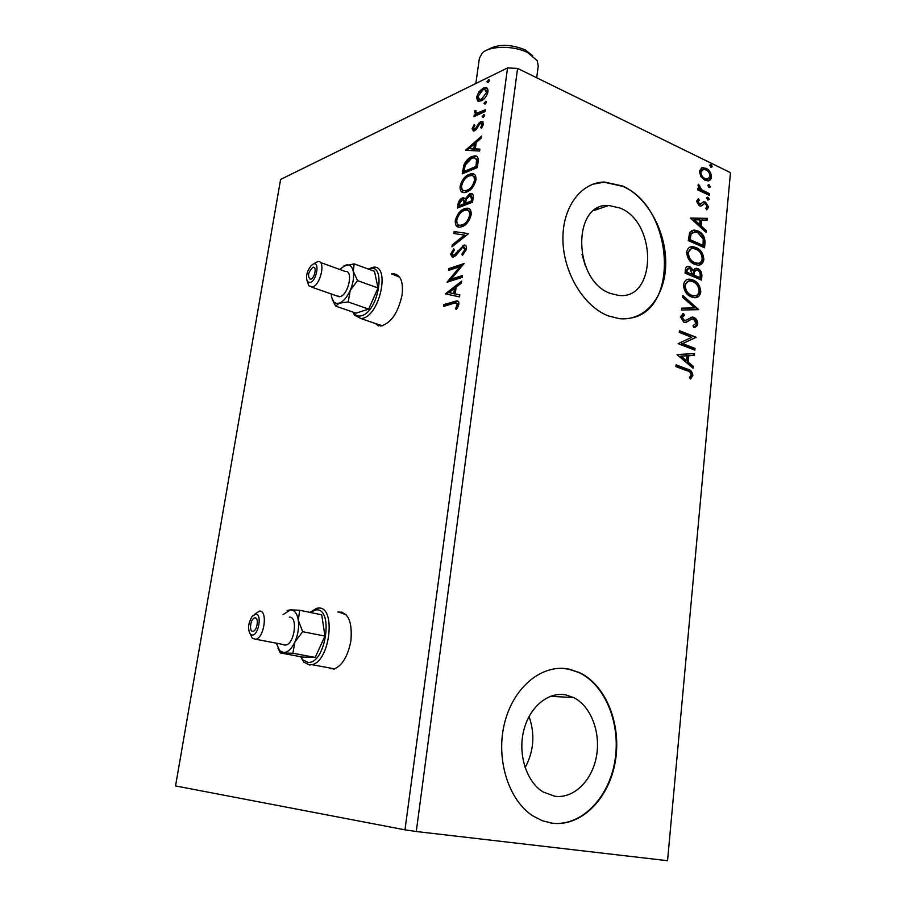 <?xml version="1.0" encoding="UTF-8"?>
<svg xmlns="http://www.w3.org/2000/svg" width="906" height="906" viewBox="0 0 906 906"><rect width="100%" height="100%" fill="white"/><g stroke="black" fill="none" stroke-linecap="round" stroke-linejoin="round"><path stroke-width="1.36" d="M333.385 669.364C342.06 666.023 347.904 656.488 350.916 640.735C352.468 621.437 348.119 611.856 337.859 612.014M342.004 612.128L339.059 612.275M374.269 323.125L380.803 326.069C391.098 323.102 398.187 312.706 402.094 294.88C403.476 281.347 400.441 274.314 393 273.782L391.607 273.974M396.5 274.427L392.717 274.382M554.732 796.238C573.555 798.967 592.037 780.859 596.408 756.589C600.95 732.376 590.927 706.159 573.679 697.586L565.956 694.947C548.3 691.391 529.398 706.929 523.668 730.768C517.779 754.539 526.556 781.946 543.158 791.991L554.732 796.238M525.118 767.676C533.894 751.199 535.197 734.132 529.047 716.465M610.463 293.431L618.39 295.367C656.635 300.645 657.496 222.434 619.942 208.006L608.707 205.481C571.89 202.593 573.034 280.951 610.463 293.431M585.276 265.503L582.014 254.45M608.436 315.945L619.16 318.618C644.812 321.551 665.174 296.84 665.717 264.495C666.51 232.208 647.733 197.372 622.83 186.058L604.449 182.038C580.769 182.265 562.014 207.712 562.932 240.554C563.634 273.352 584.11 306.76 608.436 315.945M631.867 317.881C680.417 308.21 672.445 206.149 622.354 186.228L603.974 182.208L592.694 184.258M552.252 823.203C581.324 826.974 609.206 798.446 615.321 761.448C621.72 724.506 606.035 685.095 579.546 672.614L569.308 669.183C542.909 663.498 514.076 686.102 504.812 722.116C495.333 758.028 508.107 800.157 533.102 816.046L542.445 820.768L552.252 823.203M550.576 822.965L551.754 823.124C580.825 826.895 608.707 798.379 614.823 761.391C621.21 724.46 605.525 685.072 579.047 672.603L568.821 669.16L561.799 668.322M445.367 293.85L461.698 281.075L461.414 283.091L456.148 287.123L455.22 293.872L459.795 294.846L459.523 296.874L445.367 293.85M466.511 248.833L462.411 255.345L461.845 254.122L464.914 249.512L462.773 247.089L455.899 255.515L452.615 257.417L450.565 254.235L453.736 248.81L454.461 249.897L452.094 253.725L453.668 255.447L464.053 245.05C465.775 244.971 466.601 246.228 466.511 248.833M461.992 226.681L459.727 227.168C456.635 227.44 455.152 225.311 455.254 220.781C457.032 214.314 460.089 210.294 464.427 208.731L466.884 208.187C469.897 208.006 471.335 210.158 471.211 214.665C469.387 221.166 466.318 225.164 461.992 226.681M466.817 192.015L464.28 192.593C461.347 192.819 459.942 190.77 460.067 186.455C461.834 180.034 464.88 175.979 469.206 174.292L471.935 173.658C474.789 173.522 476.148 175.605 476.001 179.886C474.189 186.33 471.12 190.373 466.817 192.015M465.514 150.26L481.664 136.047L481.403 137.961L476.194 142.457L475.299 148.867L479.863 149.116L479.602 151.042L465.514 150.26M483.204 117.553L482.128 116.681L484.087 114.53L484.676 115.515L483.204 117.553M485.038 104.213L483.974 103.363L485.933 101.2L486.511 102.174L485.038 104.213L483.974 103.363M488.017 82.593L486.952 81.778L488.934 79.592L489.489 80.543L488.017 82.593M507.541 67.927L280.6 179.433L175.538 785.932L404.971 829.839L507.541 67.927L517.586 68.414L730.463 172.627L667.552 860.7L416.284 831.515L517.586 68.414M477.677 101.008L476.511 97.236L478.957 91.755L483.102 88.199L485.457 87.599C487.292 87.576 488.119 88.958 487.938 91.766C486.681 96.353 484.484 99.377 481.358 100.826L478.277 101.279M485.038 111.54L473.985 116.648L474.223 114.926L475.843 114.179L474.45 112.016L475.004 110.532L476.058 110.804L475.752 111.665L477.054 113.091L485.276 109.796L485.038 111.54M472.117 128.731L474.144 124.677L474.948 125.266L473.476 128.018L474.2 129.15L475.786 128.165L479.014 123.001L480.814 121.642L482.049 121.347L483.521 123.873L481.516 128.154L480.622 127.61L482.128 124.688L481.256 123.205L479.512 124.258L476.307 129.422L474.54 130.747L473.419 131.019L472.117 128.731L473.226 129.23L473.453 128.29M478.062 162.219L477.315 167.587L462.196 173.873L463.985 164.767C466.182 160.362 468.81 157.633 471.856 156.568L474.88 155.843C477.553 155.775 478.606 157.893 478.062 162.219M472.558 202.197L457.405 208.04L457.858 204.779C458.47 201.223 459.954 198.969 462.32 198.006L463.464 197.746L465.231 198.912L469.614 193.725L470.939 193.42C472.683 193.408 473.43 194.767 473.192 197.519L472.558 202.197M468.187 233.907L451.958 246.851L452.23 244.892L464.506 235.084L453.827 233.522L454.11 231.562L468.232 233.601L454.11 231.562M462.456 275.526L462.207 277.372L446.998 282.253L459.954 266.658L448.651 270.407L448.912 268.584L464.11 263.521L451.097 279.184L462.456 275.526M453.691 303.385L443.6 306.409L443.861 304.575L456.749 300.905C458.323 300.758 459.025 301.891 458.878 304.303L456.465 309.422L455.412 308.821L457.292 304.79L455.854 302.898L453.691 303.385M700.893 176.613L699.364 171.291L701.731 167.848L706.034 168.29C709.341 169.864 711.153 172.808 711.47 177.123C711.006 179.671 709.749 180.917 707.688 180.872L704.902 180.192L700.893 176.613M709.523 195.436L697.779 189.898L697.937 188.255L699.67 189.082L698.005 185.311L698.526 184.258L701.742 189.784L709.67 193.805L709.523 195.436M696.465 201.177L698.458 198.788L699.375 200.226L697.926 201.744L700.055 204.235L703.702 201.8L705.57 202.106L708.628 207.146L706.714 209.773L705.717 208.335L707.167 206.659L705.468 203.771L704.313 203.646L701.131 206.07L699.262 205.741L696.465 201.177M705.027 242.797L704.551 247.802L688.254 240.577L689.67 232.389L694.087 230.011L697.926 230.996C702.614 232.865 704.981 236.794 705.027 242.797L704.053 243.068L703.645 247.406M701.493 280.101L685.061 273.114L685.366 269.999C685.559 267.474 686.589 266.239 688.469 266.319L689.953 266.704L693.249 270.248L696.306 268.233L697.767 268.606C700.451 269.784 701.833 272.162 701.901 275.73L701.493 280.101M698.685 309.648L681.448 310.022L681.629 308.165L694.732 307.893L682.694 297.349L682.875 295.492L698.685 309.648M695.015 348.402L694.845 350.124L678.152 343.668L691.708 337.304L679.262 332.411L679.432 330.679L696.068 337.236L682.626 343.601L695.015 348.402L694.03 348.606L693.917 349.761M687.11 370.803L675.91 366.613L676.08 364.858L687.439 369.127C690.531 369.58 692.343 371.687 692.886 375.446L690.565 379.002L689.364 377.643L691.176 374.824C690.553 372.389 689.194 371.052 687.11 370.803M677.076 354.676L694.517 353.567L694.347 355.446L688.798 355.718L688.186 362.049L693.305 366.375L693.124 368.266L677.076 354.676M697.779 323.85C697.144 326.273 695.785 327.462 693.702 327.406L692.999 325.684L696.08 323.306L693.577 319.071L691.901 318.98L684.959 322.581L683.86 322.298L680.349 316.738L683.6 313.567L684.494 315.322L682.059 317.451L684.687 320.735L692.592 317.077L693.77 317.372C696.227 318.414 697.563 320.565 697.779 323.85L694.075 327.349M691.425 296.953C686.703 295.118 684.053 291.109 683.464 284.914C684.347 280.792 686.488 278.878 689.885 279.195L692.977 279.988C697.665 281.879 700.27 285.888 700.791 292.026C699.862 296.183 697.665 298.074 694.189 297.678L691.425 296.953M694.574 264.314C689.885 262.4 687.258 258.38 686.669 252.242C687.484 248.312 689.5 246.455 692.716 246.67L696.102 247.542C700.757 249.49 703.339 253.521 703.86 259.603C703.011 263.567 700.938 265.401 697.654 265.107L694.574 264.314M690.451 218.086L707.348 218.346L707.178 220.135L701.799 219.977L701.221 226.002L706.193 230.554L706.023 232.344L690.451 218.086M707.903 200.067L706.691 198.086L707.597 197.202L709.364 199.343L707.903 200.067M709.092 187.576L707.892 185.594L708.764 184.722L710.542 186.851L709.092 187.576M711.017 167.327L709.817 165.334L710.666 164.484L712.467 166.625L711.017 167.327M416.284 831.515L404.971 829.839M676.035 365.412L686.454 369.32C689.545 369.773 691.369 371.879 691.901 375.628L692.886 375.446M691.901 375.628L690.259 378.663M677.088 354.552L694.517 353.567M693.543 353.77L693.373 355.492M688.186 362.049L687.212 362.241L687.813 355.922L688.798 355.718M687.212 362.241L692.32 366.579L693.305 366.375M692.32 366.579L692.229 367.508M681.153 356.092L680.18 356.296L685.57 360.848L686.544 360.656L687.02 355.798L681.153 356.092L686.544 360.656M679.375 331.268L696.068 337.236M695.095 337.451L696.035 337.621M695.049 337.836L682.626 343.601M681.652 343.816L694.03 348.606M685.661 322.593L691.901 318.98M685.865 322.57L686.476 322.423M682.66 313.872L683.52 315.548L684.494 315.322M683.52 315.548L681.086 317.678L682.059 317.451M681.086 317.678L682.977 320.781L683.951 320.554M682.977 320.781L684.936 320.747M690.655 317.315L693.77 317.372M692.784 317.61C695.253 318.64 696.589 320.792 696.793 324.076M681.618 308.38L694.732 307.893M682.773 296.5L697.733 309.603L698.707 309.365M687.303 279.535L692.977 279.988M692.014 280.248C696.691 282.128 699.296 286.137 699.817 292.276L700.791 292.026M699.817 292.276L695.887 297.621M688.141 281.358L684.211 285.809C684.687 290.792 686.816 294.031 690.61 295.503L695.095 295.82M692.818 281.675L690.406 281.053C687.688 280.792 685.944 282.287 685.174 285.549C685.661 290.543 687.79 293.782 691.584 295.254L693.883 295.854C696.623 296.149 698.367 294.654 699.115 291.381C698.707 286.409 696.601 283.182 692.818 281.675M684.211 285.809L685.174 285.549M690.61 295.503L691.584 295.254M686.952 266.602L689.953 266.704M688.979 266.964L692.286 270.52L693.249 270.248M694.811 268.504L697.767 268.606M696.793 268.867C699.477 270.045 700.859 272.423 700.927 275.99L701.901 275.73M700.927 275.99L700.576 279.705M695.502 270.294L693.464 271.925L692.92 275.367L699.002 277.961L699.976 277.7L700.157 275.786C700.44 273.136 699.591 271.302 697.609 270.282L696.646 270.033L694.426 271.664L693.894 275.118L699.976 277.7M687.892 268.414L686.125 270.656L685.955 272.412L692.207 274.393L689.817 268.403L688.877 268.153L687.099 270.396L686.929 272.14L692.207 274.393M686.125 270.656L687.099 270.396M685.955 272.412L686.929 272.14M692.92 275.367L693.894 275.118M693.464 271.925L694.426 271.664M690.247 247.066L696.102 247.542M695.14 247.814C699.783 249.773 702.377 253.793 702.897 259.875L703.86 259.603M702.897 259.875L699.228 265.016M691.131 248.878L687.394 253.182C687.88 258.131 689.998 261.37 693.758 262.899L698.401 263.227M695.944 249.207L693.249 248.527C690.7 248.346 689.07 249.807 688.367 252.899C688.843 257.859 690.961 261.098 694.732 262.627L697.292 263.284C699.874 263.499 701.516 262.049 702.195 258.935C701.788 254.008 699.704 250.769 695.944 249.207M687.394 253.182L688.367 252.899M693.758 262.899L694.732 262.627M691.81 230.407L697.926 230.996M696.952 231.29C701.652 233.159 704.019 237.078 704.053 243.068M692.841 232.219L690.168 234.258L689.138 239.943L702.082 245.685L703.056 245.413L703.226 239.003L697.756 232.661L694.721 231.879L691.131 233.963L690.1 239.66L703.056 245.413M689.138 239.943L690.1 239.66M690.168 234.258L691.131 233.963M690.508 218.142L707.348 218.346M706.374 218.64L706.238 220.101M701.221 226.002L700.259 226.296L700.836 220.271L701.799 219.977M700.259 226.296L705.219 230.837L706.193 230.554M705.219 230.837L705.151 231.551M694.404 219.75L693.441 220.045L698.662 224.835L699.636 224.541L700.078 219.92L694.404 219.75L699.636 224.541M697.597 199.263L698.413 200.532L699.375 200.226M698.413 200.532L696.963 202.061L697.926 201.744M696.963 202.061L698.401 204.382L699.364 204.077M698.401 204.382L700.474 204.178M703.011 202.072L705.57 202.106M704.608 202.423L707.654 207.44L708.628 207.146M707.654 207.44L706.612 209.614M702.931 204.824L704.313 203.646M701.969 205.13L700.859 206.092M706.884 197.553L708.164 197.349M707.201 197.667L708.401 199.648L709.364 199.343M697.869 188.992L701.742 189.784M698.039 185.13L698.753 185.957L699.704 185.639M698.753 185.957L698.469 186.591L699.432 186.262M698.469 186.591L698.764 187.859M700.78 190.101L708.707 194.122L709.67 193.805M708.707 194.122L708.628 195.017M708.062 185.073L709.341 184.869M708.379 185.186L709.579 187.168L710.542 186.851M701.38 167.995L706.034 168.29M705.083 168.618C708.379 170.192 710.191 173.125 710.508 177.451L711.47 177.123M710.508 177.451L708.503 180.781M702.195 169.728L699.851 172.321C700.191 175.571 701.606 177.769 704.098 178.89L707.756 179.071M705.899 169.92L703.622 169.354L700.814 171.993C701.153 175.254 702.569 177.44 705.061 178.573L707.303 179.116L710.044 176.444C709.749 173.216 708.367 171.041 705.899 169.92M699.851 172.321L700.814 171.993M704.098 178.89L705.061 178.573M709.976 164.847L711.267 164.643M710.304 164.971L711.504 166.953L712.467 166.625M488.04 82.593L486.952 81.778M488.051 82.31L489.5 80.26L488.413 79.728M478.549 101.347L477.609 97.746L476.511 97.236M477.609 97.746L477.881 96.478M479.999 92.242L478.957 91.755M480.78 91.393L484.2 88.709L483.102 88.199M484.2 88.709L487.066 88.188M487.632 93.239L486.058 89.977M479.546 99.535L482.705 99.615L484.789 98.142M482.875 89.909L477.858 96.591L479.795 99.558L481.596 99.094L486.579 92.423L484.744 89.445L482.875 89.909M487.677 92.944L486.579 92.423M482.705 99.615L481.596 99.094M485.072 103.873L486.522 101.846M486.522 101.823L485.435 101.325M475.242 116.07L474.223 114.926M475.322 115.424L476.941 114.677L475.843 114.179M476.137 114.315L475.548 112.514L474.45 112.016M475.548 112.514L475.741 111.812M475.978 110.974L475.004 110.532M477.032 113.091L478.153 113.601L478.889 113.533L477.779 113.023M478.889 113.533L485.129 110.894M483.226 117.542L482.128 116.681M483.238 117.191L484.687 115.175L483.6 114.654M474.597 129.071L475.831 129.524L474.721 129.026M475.831 129.524L476.884 128.663L475.786 128.165M479.614 124.145L480.123 123.499L479.014 123.001M480.123 123.499L481.924 122.151L480.814 121.642M481.924 122.151L483.147 121.846L482.049 121.347M481.596 128.052L480.622 127.61M483.204 125.175L482.128 124.688M483.249 125.039L481.879 123.488M473.51 131.019L473.226 129.23M466.318 150.294L465.548 149.966M466.805 150.328L481.437 137.712M479.806 149.547L475.299 148.867M469.138 148.539L474.971 149.286L475.65 144.382L474.529 143.884L469.138 148.539L473.849 148.788L474.529 143.884M474.971 149.286L473.849 148.788M463.453 173.352L465.095 165.243L463.985 164.767M465.095 165.243C467.292 160.849 469.92 158.12 472.977 157.055L471.856 156.568M472.977 157.055L476.918 156.455M477.643 160.475L474.019 157.746L471.607 158.324L465.265 165.096L463.974 171.472L465.095 171.959L477.122 166.953L477.643 160.475L475.627 158.278M463.974 171.472L475.99 166.466L476.522 159.977M477.122 166.953L475.99 166.466M462.989 192.457L461.188 186.93L460.067 186.455M461.188 186.93C462.955 180.509 466.001 176.455 470.327 174.767L469.206 174.292M470.327 174.767L474.155 174.269M464.121 190.645L468.187 190.713C471.618 189.422 474.076 186.206 475.548 181.064C475.729 178.063 474.914 176.41 473.102 176.104M468.957 176.058C465.525 177.406 463.079 180.634 461.618 185.764C461.528 189.195 462.626 190.849 464.937 190.724L467.054 190.237C470.497 188.946 472.943 185.719 474.416 180.577C474.551 177.123 473.476 175.447 471.177 175.549L468.957 176.058M475.548 181.064L474.416 180.577M468.187 190.713L467.054 190.237M458.663 207.565L458.991 205.243C459.591 201.687 461.086 199.433 463.453 198.471L462.32 198.006M463.453 198.471L464.767 198.221M466.262 199.388L465.559 203.204L466.692 203.669L472.366 201.483L472.649 199.422L471.516 198.958L470.157 195.334L466.262 199.388L465.231 198.912M467.632 196.84L470.746 194.201L469.614 193.725M470.746 194.201L472.377 193.907M472.649 199.422L471.245 195.798M465.265 203.363L464.144 202.887L462.909 199.592L462.105 199.773L459.444 203.827L459.183 205.673L460.316 206.138L465.14 204.269L463.917 200.011M465.14 204.269L464.008 203.805L464.144 202.887M459.183 205.673L464.008 203.805M472.366 201.483L471.233 201.007L471.516 198.958M465.559 203.204L471.233 201.007M458.357 227.044L456.386 221.234L455.254 220.781M456.386 221.234C458.164 214.767 461.222 210.758 465.559 209.195L464.427 208.731M465.559 209.195L469.195 208.765M459.444 225.22L463.374 225.345C466.828 224.144 469.285 220.962 470.769 215.775C470.95 212.65 470.089 210.928 468.187 210.622M464.166 210.52C460.735 211.766 458.277 214.96 456.805 220.124C456.715 223.714 457.892 225.435 460.305 225.288L462.241 224.881C465.684 223.68 468.153 220.498 469.625 215.311C469.75 211.676 468.595 209.92 466.171 210.079L464.166 210.52M470.769 215.775L469.625 215.311M463.374 225.345L462.241 224.881M453.306 245.775L452.23 244.892M453.374 245.333L465.65 235.537L464.506 235.084M455.005 233.691L455.242 232.015M463.068 254.745L461.845 254.122M462.989 254.563L466.058 249.965L464.914 249.512M466.058 249.965L464.495 247.417M452.366 257.417L451.698 254.677L450.565 254.235M451.698 254.677L454.382 249.784M453.408 255.515L454.801 255.888L453.668 255.447M454.801 255.888L456.907 254.122L455.763 253.669M456.907 254.122L458.73 251.358L457.587 250.905M458.73 251.358L464.189 245.719L463.045 245.266M464.189 245.719L465.537 245.515M448.697 281.709L461.097 267.1L459.954 266.658M449.92 269.988L450.055 269.025L448.912 268.584M450.055 269.025L463.544 264.541M462.343 276.364L452.253 279.614L451.097 279.184M446.545 294.099L445.412 293.544M446.556 293.963L461.494 282.547M459.772 295.028L455.22 293.872M449.025 292.57L454.914 293.997L455.627 288.833L454.472 288.402L449.025 292.57L453.759 293.567L454.472 288.402M454.914 293.997L453.759 293.567M444.869 306.035L445.016 304.994L443.861 304.575M445.016 304.994L458.198 301.324M456.896 306.081L458.062 306.511L456.567 309.24L455.412 308.821M458.062 306.511L458.447 305.22L457.292 304.79M458.447 305.22L456.975 303.306M375.378 323.51L378.368 325.888M597.213 208.414L597.586 209.275M487.462 49.864C497.609 43.873 510.191 43.873 525.22 49.853L532.649 55.674M536.703 77.78L538.243 65.855L537.235 60.668L527.711 52.661C513.849 45.379 489.738 45.606 482.309 52.956L479.376 58.278M255.005 617.869L254.575 617.926C250.532 618.685 248.788 631.629 252.797 631.312L253.261 631.244C257.327 630.463 259.014 617.45 255.005 617.869M309.965 612.399L316.602 608.3L318.3 608.085C336.33 605.865 330.328 661.357 311.902 664.676L309.524 664.947L303.793 662.139L300.622 656.737L302.717 659.817L308.006 662.399C325.594 664.279 334.099 607.937 316.126 609.863L310.022 612.411M252.174 635.049C258.697 635.593 262.31 613.475 255.617 614.143L252.174 616.34C248.108 623.237 247.519 629.217 250.396 634.279L252.174 635.049M254.258 614.517L259.456 611.074C267.938 610.089 264.473 637.598 255.843 639.274L252.389 638.368L250.316 634.211M283.748 644.925L285.968 645.015C294.756 643.407 298.006 616.216 289.365 617.145M330.067 668.719L335.345 668.662M346.183 614.823L340.701 612.773M277.949 648.107L280.35 652.943L292.887 653.249L294.926 641.935L302.672 631.686L324.96 636.091L321.732 614.834L299.648 610.259L290.532 609.817L287.111 610.531M292.887 653.249L315.197 657.428L324.96 636.091M302.672 631.686L298.323 620.35L299.648 610.259M280.35 652.943L302.491 657.065L315.197 657.428M276.455 643.543L279.75 650.712L283.737 652.558C287.882 652.388 291.607 648.843 294.926 641.935C298.017 634.721 299.15 627.518 298.323 620.35C297.179 613.498 294.586 609.987 290.532 609.817L283.046 614.619M312.751 267.338C308.108 272.298 307.304 276.307 310.328 279.354L310.781 279.241C314.665 278.097 317.021 266.5 313.238 267.225L312.751 267.338M353.317 312.219L353.68 312.819C355.628 315.718 358.266 316.681 361.607 315.707C379.127 311.279 386.658 261.392 368.821 269.071L368.595 269.161M368.255 269.037L373.272 267.225C390.248 264.529 380.407 314.156 363.023 318.255L361.177 318.64L354.427 315.107L353.023 312.106M310.237 282.559C316.783 280.577 319.977 261.019 313.283 264.042L311.347 265.367C306.862 271.166 305.549 276.624 307.406 281.732L310.237 282.559M314.609 263.216L317.881 261.551C325.877 260.045 320.871 284.575 312.672 286.919L308.833 285.786L307.644 282.412M336.817 295.911L340.316 296.579C348.663 294.359 353.521 270.09 345.367 271.494L320.339 262.446M399.682 277.213L393.94 274.835M332.004 298.765L335.673 306.126L339.274 303.159L348.176 301.958L350.237 290.373L357.553 280.611L378.029 287.972L374.484 271.313L354.167 263.873L343.476 266.171M348.176 301.958L368.685 309.105L378.029 287.972M357.553 280.611L353.249 271.256L354.167 263.873M335.673 306.126L356.035 313.148L368.685 309.105M376.602 323.929L382.57 325.741M331.2 293.952L331.517 296.828L333.793 301.936L336.262 303.385L339.274 303.159C343.408 301.539 347.055 297.281 350.237 290.373C353.204 283.295 354.201 276.919 353.249 271.256C351.992 265.968 349.342 263.974 345.299 265.254L339.773 269.467M686.454 369.32L687.439 369.127M688.016 320.984L688.99 320.758M693.011 274.518L693.973 274.258M689.24 238.844L690.202 238.561M704.777 192.265L705.74 191.947M482.649 112.038L481.539 111.529M478.232 126.387L477.156 125.9M463.804 170.894L462.683 170.407M477.383 165.051L476.262 164.552M458.991 205.243L457.858 204.779M455.254 301.913L454.099 301.483M394.11 274.19L393 273.782M550.474 696.295L573.679 697.586M594.053 210.486L608.707 205.481M684.687 320.735L683.713 320.962M692.592 317.077L691.618 317.304M689.885 279.195L688.911 279.456M693.883 295.854L692.909 296.103M688.469 266.319L687.495 266.591M696.306 268.233L695.344 268.493M692.716 246.67L691.754 246.953M697.292 263.284L696.318 263.555M694.087 230.011L693.124 230.305M700.055 204.235L699.092 204.541M704.177 201.755L703.215 202.072M703.135 167.576L702.173 167.904M707.303 179.116L706.34 179.433M485.457 87.599L486.556 88.12M479.795 99.558L480.893 100.079M477.054 113.091L478.153 113.601M474.2 129.15L475.299 129.66M474.88 155.843L476.001 156.342M471.935 173.658L473.057 174.145M464.937 190.724L466.069 191.2M463.464 197.746L464.597 198.221M470.939 193.42L472.071 193.895M466.884 208.187L468.017 208.652M460.305 225.288L461.437 225.753M453.17 255.549L454.314 255.99M464.053 245.05L465.197 245.503M456.749 300.905L457.915 301.324M479.478 57.599L475.843 83.499M256.024 618.22L254.575 617.926M255.843 639.274L285.968 645.015M311.902 664.676L334.642 668.866M279.75 650.712L280.713 652.75M250.396 634.279L252.389 638.368M302.717 659.817L303.793 662.139M361.177 318.64L382.06 325.798M333.125 301.109L333.646 302.627M311.732 287.145L339.354 296.794M307.406 281.732L308.833 285.786M353.68 312.819L354.427 315.107M314.405 267.632L313.238 267.225"/></g></svg>
